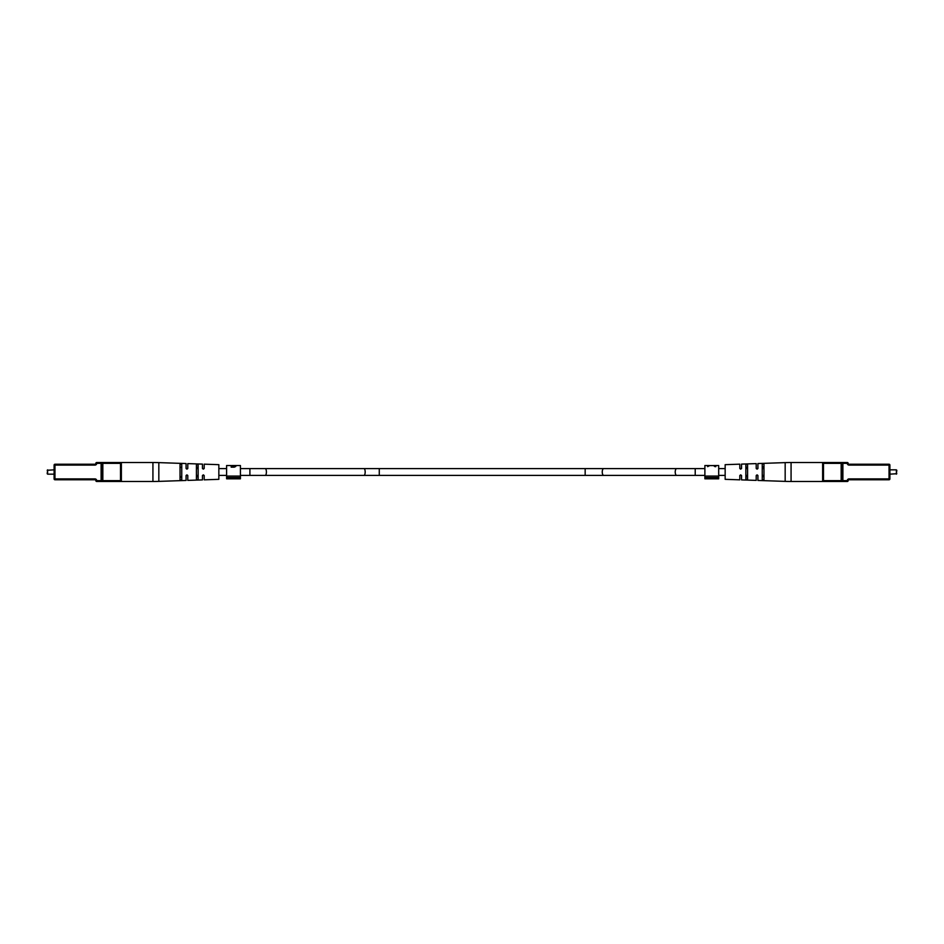 <?xml version="1.0" encoding="UTF-8"?>
<svg xmlns="http://www.w3.org/2000/svg" width="944" height="944" viewBox="0 0 944 944"><rect width="100%" height="100%" fill="white"/><g stroke="black" fill="none" stroke-linecap="round" stroke-linejoin="round"><path stroke-width="1.42" d="M54.103 477.18L54.103 466.82M47.2 473.723L47.637 469.841L47.637 474.159L54.103 474.159M101.976 463.374L101.976 465.097L101.976 463.374A0.861 0.861 0 0 1 102.837 462.513L101.114 462.513L101.114 463.374L95.851 463.374A0.861 0.861 0 0 1 94.99 464.236L54.964 464.236A0.861 0.861 0 0 0 54.103 465.097L54.103 478.903A0.861 0.861 0 0 0 54.964 479.764L94.99 479.764A0.861 0.861 0 0 1 95.851 480.626L101.114 480.626L101.114 463.374L101.976 463.374L101.976 480.626L101.976 463.374L101.976 468.118L101.976 463.374L102.837 463.374L102.837 480.626L120.513 480.626L120.513 463.374L102.837 463.374L102.837 462.513L120.513 462.513A0.861 0.861 0 0 1 121.375 463.374L121.375 480.626A0.861 0.861 0 0 1 120.513 481.487L102.837 481.487A0.861 0.861 0 0 1 101.976 480.626L101.976 475.882L101.976 480.626L101.114 480.626L101.114 481.487L102.837 481.487L101.976 478.903L101.976 480.626M101.114 481.487L96.713 481.487A0.861 0.861 0 0 1 95.851 480.626M96.713 481.487L96.713 480.626A1.723 1.723 0 0 0 94.99 478.903L54.964 478.903L54.964 465.097L94.99 465.097A1.723 1.723 0 0 0 96.713 463.374L96.713 462.513A0.861 0.861 0 0 0 95.851 463.374A0.861 0.861 0 0 1 96.713 462.513L101.114 462.513M54.964 464.236A0.861 0.861 0 0 0 54.103 465.097A0.861 0.861 0 0 1 54.964 464.236L54.964 465.097L54.103 465.097M54.103 478.903A0.861 0.861 0 0 0 54.964 479.764A0.861 0.861 0 0 1 54.103 478.903L54.964 478.903L54.964 479.764M152.928 462.513A172.504 172.504 0 0 1 158.828 462.619L186.074 463.551L186.074 468.295L186.936 469.156L187.797 468.295L187.797 463.61L202.453 464.106L202.453 468.295L203.314 469.156L204.187 468.295L204.187 464.165L218.843 464.672L218.843 479.328L204.187 479.835L204.187 475.705L203.314 474.844L202.453 475.705L202.453 479.894L187.797 480.39L187.797 475.705L186.936 474.844L186.074 475.705L186.074 480.449L158.828 481.381A172.504 172.504 0 0 1 152.928 481.487L152.928 462.513L121.375 462.513L121.375 463.374L120.513 463.374L120.513 462.513M120.513 481.487L120.513 480.626L121.375 480.626L121.375 481.487L152.928 481.487M196.423 464.778L198.146 464.849L198.146 479.151L197.284 479.564L196.423 479.222L196.423 464.778M180.033 464.153L180.033 479.847L180.894 480.166L181.755 479.776L181.755 464.224L180.033 464.153M197.284 476.897L196.423 476.307L197.284 476.897L198.146 476.26M198.146 467.74L197.284 467.103L196.423 467.693M180.894 477.216L180.033 476.673L181.755 476.637M181.755 467.363L180.033 467.327M889.897 466.82L889.897 477.18M896.8 470.277L896.363 474.159L896.363 469.841L889.897 469.841M849.01 478.903L889.036 478.903L889.036 479.764L849.01 479.764A0.861 0.861 0 0 0 848.149 480.626A0.861 0.861 0 0 1 849.01 479.764L849.01 478.903A1.723 1.723 0 0 0 847.287 480.626L848.149 480.626A0.861 0.861 0 0 1 847.287 481.487L842.886 481.487L842.886 480.626L847.287 480.626L847.287 481.487A0.861 0.861 0 0 0 848.149 480.626A0.861 0.861 0 0 1 847.287 481.487A0.861 0.861 0 0 0 848.149 480.626A0.861 0.861 0 0 1 847.287 481.487M849.01 464.236L889.036 464.236A0.861 0.861 0 0 1 889.897 465.097L889.897 478.903A0.861 0.861 0 0 1 889.036 479.764A0.861 0.861 0 0 0 889.897 478.903L889.036 478.903L889.036 465.097L849.01 465.097L849.01 464.236A0.861 0.861 0 0 1 848.149 463.374L842.886 463.374L842.886 480.626L842.024 480.626A0.861 0.861 0 0 1 841.163 481.487L842.886 481.487M785.172 481.381L785.172 462.619L757.926 463.551L757.926 468.295L757.064 469.156L756.203 468.295L756.203 463.61L741.547 464.106L741.547 468.295L740.686 469.156L739.813 468.295L739.813 464.165L725.157 464.672L725.157 479.328L739.813 479.835L739.813 475.705L740.686 474.844L741.547 475.705L741.547 479.894L756.203 480.39L756.203 475.705L757.064 474.844L757.926 475.705L757.926 480.449L785.172 481.381A172.504 172.504 0 0 0 791.072 481.487L822.625 481.487L822.625 463.374A0.861 0.861 0 0 1 823.487 462.513L841.163 462.513A0.861 0.861 0 0 1 842.024 463.374L842.024 480.626L841.163 480.626L841.163 463.374L823.487 463.374L823.487 480.626L841.163 480.626L841.163 481.487L823.487 481.487A0.861 0.861 0 0 1 822.625 480.626L823.487 480.626L823.487 481.487M842.024 463.374A0.861 0.861 0 0 0 841.163 462.513L842.886 462.513L841.163 462.513L841.163 463.374L842.024 463.374A0.861 0.861 0 0 0 841.163 462.513A0.861 0.861 0 0 1 842.024 463.374L842.886 463.374L842.886 462.513L847.287 462.513A0.861 0.861 0 0 1 848.149 463.374A0.861 0.861 0 0 0 847.287 462.513L847.287 463.374A1.723 1.723 0 0 0 849.01 465.097M785.172 462.619A172.504 172.504 0 0 1 791.072 462.513L791.072 481.487M823.487 462.513L823.487 463.374L822.625 463.374L822.625 462.513L791.072 462.513M747.577 479.222L745.854 479.151L745.854 464.849L746.716 464.436L747.577 464.778L747.577 479.222M763.967 479.847L763.967 464.153L763.106 463.834L762.245 464.224L762.245 479.776L763.967 479.847M746.716 467.103L747.577 467.693L746.716 467.103L745.854 467.74M745.854 476.26L746.716 476.897L747.577 476.307M763.106 466.784L763.967 467.327L762.245 467.363M762.245 476.637L763.967 476.673M231.87 465.593L234.95 465.534M240.413 476.083L226.607 476.083L226.607 465.534L231.197 465.534L231.197 467.174L234.313 467.174L236.283 465.829L235.221 465.534L240.413 465.534L240.413 478.809L226.607 478.809L226.607 477.581L240.413 477.581M231.197 467.127L231.964 467.127M234.619 465.557L235.221 465.534M226.607 476.083L226.607 477.581M231.964 467.174L231.964 466.56L234.313 467.174M235.516 466.69L235.516 465.829L234.1 465.545L231.964 465.534L231.964 466.56M233.074 466.56L235.516 465.829M713.499 465.534L714.962 466.643L715.8 466.643L714.077 465.534L718.691 465.534L718.691 478.809L704.885 478.809L704.885 477.581L718.691 477.581M718.691 476.083L704.885 476.083L704.885 465.534L709.298 465.534L707.622 466.643L709.746 465.593L713.652 465.593M704.885 476.083L704.885 477.581M710.148 465.593L713.227 465.593M365.175 472A3.398 1.204 90 0 1 363.959 475.398L265.205 475.398A3.398 1.204 90 0 0 266.409 472A3.398 1.204 90 0 0 265.205 468.602L363.959 468.602A3.398 1.204 90 0 1 365.175 472M585.162 468.602L603.712 468.602A3.398 1.463 -90 0 0 602.248 472A3.398 1.463 -90 0 0 603.712 475.398L585.162 475.398L585.162 468.602L379.276 468.602L379.276 475.398L240.413 475.398M379.276 468.602L249.9 468.602L249.9 475.398M603.712 475.398L695.221 475.398L695.221 468.602L704.885 468.602M676.683 475.398A3.398 1.463 -90 0 1 675.22 472A3.398 1.463 -90 0 1 676.683 468.602L695.221 468.602M95.851 463.374A0.861 0.861 0 0 1 94.99 464.236L94.99 465.097M94.99 478.903L94.99 479.764M158.828 462.619L158.828 481.381M889.897 465.097A0.861 0.861 0 0 0 889.036 464.236L889.036 465.097L889.897 465.097M847.287 462.513A0.861 0.861 0 0 1 848.149 463.374M226.607 475.398L218.843 475.398M204.128 475.398L202.512 475.398M198.146 475.398L196.423 475.398M187.738 475.398L186.133 475.398M585.162 475.398L379.276 475.398M695.221 475.398L704.885 475.398M718.691 475.398L725.157 475.398M739.872 475.398L741.488 475.398M745.854 475.398L747.577 475.398M756.262 475.398L757.867 475.398M762.245 475.398L763.967 475.398M718.691 468.602L725.157 468.602M739.872 468.602L741.488 468.602M745.854 468.602L747.577 468.602M756.262 468.602L757.867 468.602M762.245 468.602L763.967 468.602M603.712 468.602L676.683 468.602M249.9 468.602L240.413 468.602M226.607 468.602L218.843 468.602M204.128 468.602L202.512 468.602M198.146 468.602L196.423 468.602M187.738 468.602L186.133 468.602M47.2 470.277L54.103 469.841M896.8 473.723L889.897 474.159"/></g></svg>

